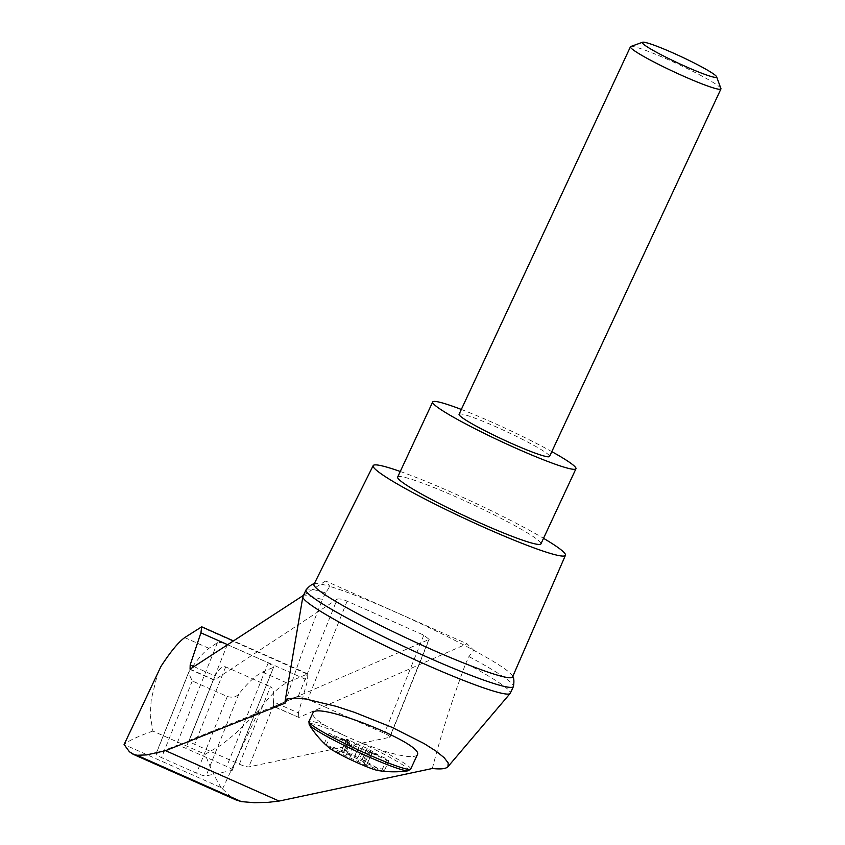 <?xml version="1.0" encoding="UTF-8"?>
<svg xmlns="http://www.w3.org/2000/svg" width="845" height="845" viewBox="0 0 845 845"><rect width="100%" height="100%" fill="white"/><g stroke="black" fill="none" stroke-linecap="round" stroke-linejoin="round"><path stroke-width="0.63" stroke-dasharray="4.22 3.17" d="M432.344 768.496C440.71 735.72 451.853 700.642 465.796 663.283A114.392 9.95 -155 0 1 510.274 693.28M302.922 596.591A114.392 9.95 -155 0 1 322.399 599.623C307.591 636.655 295.169 671.152 285.135 703.146M306.101 589.778A114.392 9.95 -155 0 1 325.526 592.915L329.92 586.441A109.565 9.527 -155 0 1 473.791 650.312L467.042 643.784L298.908 717.458L273.886 706.652L273.463 701.899L298.391 712.969L307.643 680.214L307.749 673.866L286.624 682.834C278.903 686.731 269.787 695.815 259.278 710.075L235.67 733.397L221.358 744.994L205.145 754.258L152.903 731.073L150.22 715.229L151.255 699.438L158.131 671.543M512.757 676.486L512.345 675.673A109.565 9.527 -155 0 0 473.791 650.312L468.922 656.576L465.796 663.283M152.903 731.073C138.031 736.322 128.429 740.811 124.099 744.551L221.263 787.688L230.611 796.677L235.966 799.919M298.391 712.969L298.317 717.5M468.922 656.576A114.392 9.95 -155 0 1 513.443 686.467M512.345 675.673A109.565 9.527 -155 0 1 512.556 676.951M313.96 584.339A109.565 9.527 -155 0 1 315.079 583.673A109.565 9.527 -155 0 1 329.92 586.441L325.557 580.98L467.042 643.784M239.367 764.186A8.323 1.415 -158.2 0 0 248.863 766.88L389.672 737.315A8.323 1.415 -158.2 0 0 390.041 737.083A8.323 1.415 -158.2 0 0 384.454 733.365L307.781 699.322A8.323 1.415 -158.2 0 0 298.127 696.671L189.259 740.421A8.323 1.415 -158.2 0 0 189.048 740.6A8.323 1.415 -158.2 0 0 194.625 744.329L239.367 764.186L270.4 686.753C273.41 688.527 274.435 693.576 273.463 701.899M193.959 666.61L215.116 676C218.887 668.923 222.404 665.881 225.657 666.885L270.4 686.753M215.116 676L213.806 679.137L214.503 679.993L337.197 599.158L298.127 696.671M189.048 740.6L214.07 678.155L189.259 740.421M273.886 706.652L429.175 639.411L423.81 635.176L347.126 601.133C342.331 599.158 339.025 598.503 337.197 599.158M231.942 770.429A8.323 1.415 -158.2 0 0 232.312 770.207A8.323 1.415 -158.2 0 0 226.735 766.478L185.826 748.321A8.323 1.415 -158.2 0 0 176.172 745.67L156.177 753.708A8.323 1.415 -158.2 0 0 155.966 753.888A8.323 1.415 -158.2 0 0 161.543 757.616L196.579 773.175A8.323 1.415 -158.2 0 0 206.085 775.868L231.942 770.429L273.653 667.054L268.277 662.818L227.368 644.65C222.573 642.675 219.267 642.02 217.44 642.686L208.884 648.326C203.529 652.224 196.906 660.029 189.016 671.743L188.456 672.821L192.269 680.954L227.305 696.502C232.459 697.896 236.336 697.019 238.924 693.893C247.923 682.675 255.771 675.409 262.457 672.102L273.22 667.444M184.717 637.595L208.884 648.326M262.457 672.102L286.624 682.834M329.634 748.247L366.339 765.528L371.937 753.508L363.772 749.631L358.174 761.651M364.311 763.954L369.698 751.68L364.311 763.954L366.339 765.528M364.089 763.7L379.553 770.408A99.668 97.101 137.2 0 0 384.211 770.904A94.418 19.625 113.9 0 1 382.426 768.982A99.668 97.101 -42.8 0 1 377.768 768.475A28.519 2.482 25 0 0 345.214 751.86A28.519 2.482 25 0 0 327.849 746.325A99.668 97.101 -42.8 0 1 324.406 743.22A94.418 19.625 -66.1 0 0 325.462 744.582M378.106 770.545A28.519 2.482 25 0 0 379.553 770.408M343.313 753.022L348.7 740.748L343.313 753.022L327.849 746.325M377.768 768.475L341.074 751.194L346.672 739.174L350.083 740.558L354.837 743.051L349.238 755.071M343.091 752.768L341.074 751.194M417.314 754.838C414.377 758.292 402.178 756.708 380.704 750.054L358.671 741.794A74.666 12.686 21.8 0 1 342.531 734.632L324.607 725.158C315.872 719.581 311.953 715.557 312.861 713.074M400.266 471.499A106.079 9.221 -155 0 1 543.525 538.307M397.657 477.076A79.039 6.876 -155 0 1 472.197 504.254A79.039 6.876 -155 0 1 540.927 543.884M461.328 409.445A79.039 6.876 -155 0 1 551.817 451.631M459.078 414.272A49.918 4.341 -155 0 1 501.391 429.239A49.918 4.341 -155 0 1 548.944 455.18A49.918 4.341 -155 0 1 549.556 456.458M720.922 88.524A49.918 4.341 25 0 0 720.32 87.658A49.918 4.341 25 0 0 674.743 62.625A49.918 4.341 25 0 0 630.782 46.496M363.772 749.631L355.418 746.315L351.478 743.748L345.869 755.768M348.351 741.91L348.003 742.66L342.574 740.051L340.704 738.942L341.053 738.192L351.478 743.748M341.053 738.192L347.01 740.452L346.661 741.202L348.161 741.73L342.901 753.001M348.922 741.012L347.01 740.452M348.7 740.748L346.672 739.174M370.258 750.772L369.909 751.532L377.208 755.25L377.557 754.5L367.195 748.385L354.837 743.051M377.557 754.5L371.61 752.23L371.261 752.979L369.761 752.451L364.501 763.722M369.698 751.68L371.61 752.23M369.92 751.934L371.937 753.508M377.208 755.25L371.261 752.979M369.909 751.532L367.976 750.529L362.716 761.799M340.704 738.942L346.661 741.202M348.003 742.66L349.946 743.663L344.686 754.923M349.946 743.663L330.839 735.182L329.054 733.259L348.161 741.73M367.976 750.529L387.073 759.011L388.858 760.933L384.211 770.904M387.073 759.011L382.426 768.982M329.054 733.259L324.406 743.22M330.839 735.182L326.191 745.153M388.858 760.933L369.761 752.451M303.513 595.324L325.557 580.98M221.263 787.688C216.077 779.724 210.701 768.58 205.145 754.258M129.422 751.765L230.611 796.677M325.526 592.915L322.399 599.623M222.488 788.976L259.278 710.075M273.421 705.607L248.863 766.88M225.657 666.885L194.625 744.329M347.126 601.133L307.781 699.322M423.81 635.176L384.454 733.365M238.924 693.893L206.085 775.868M227.305 696.502L196.579 773.175M192.269 680.954L161.543 757.616M189.016 671.743L156.177 753.708M217.44 642.686L176.172 745.67M227.368 644.65L185.826 748.321M268.277 662.818L226.735 766.478M342.531 734.632A55.041 4.785 25 0 0 309.207 724.704M408.093 770.809A55.041 4.785 25 0 0 358.671 741.794M324.607 725.158A56.161 4.88 25 0 0 308.9 721.567M410.691 769.034A56.161 4.88 25 0 0 380.704 750.054M358.967 747.498L353.358 759.518M368.526 752.124L362.928 764.144M371.8 753.36L366.202 765.369M376.416 754.162L376.067 754.912M375.698 753.391L375.338 754.141M367.142 748.945L361.533 760.954M367.195 748.385L361.586 760.394M363.192 746.378L357.593 758.398M359.653 745.184L354.044 757.204M350.083 740.558L344.485 752.578M346.809 739.333L341.211 751.353M342.204 738.519L341.855 739.269M342.922 739.301L342.574 740.051M351.425 744.308L345.816 756.328M355.418 746.315L349.819 758.324M190.072 669.145L214.503 679.993M274.477 706.61L298.908 717.458M227.632 644.693L307.643 680.214M201.078 626.948L306.925 673.93M428.742 639.802L389.672 737.315M314.192 583.895L315.079 583.673M155.966 753.888L188.456 672.821M232.312 770.207L273.653 667.054M214.049 680.088L189.618 669.251M307.749 673.866L233.473 640.901M390.041 737.083L429.175 639.411"/><path stroke-width="1.27" d="M432.344 768.496C440.837 769.425 446.044 768.823 447.956 766.69L448.209 762.961L444.132 757.659L435.935 751.068L424.053 743.537L391.932 727.302L354.541 712.356L336.321 706.378L305.637 698.995L294.81 697.981L287.818 698.847L285.029 701.561L285.135 703.146L165.588 750.666L279.114 801.06L432.344 768.496M512.345 675.673C513.929 677.426 514.299 681.028 513.443 686.467A114.392 9.95 -155 0 1 513.401 686.573L510.274 693.28A114.392 9.95 -155 0 1 510.137 693.481A114.392 9.95 -155 0 1 402.389 653.956A114.392 9.95 -155 0 1 302.848 596.823A114.392 9.95 -155 0 1 302.922 596.591L306.048 589.884A114.392 9.95 -155 0 1 306.101 589.778C309.724 585.627 312.713 583.599 315.079 583.673M165.588 750.666L146.65 754.912L136.975 755.272L133.109 754.247L235.966 799.909L241.343 801.609L254.303 802.708L267.854 802.37L279.114 801.06M513.401 686.573A114.392 9.95 -155 0 1 405.515 647.238A114.392 9.95 -155 0 1 306.048 589.884M543.525 538.307A106.079 9.221 -155 0 1 565.442 555.292L512.556 676.951A109.565 9.527 -155 0 1 419.775 644.165A109.565 9.527 -155 0 1 315.301 587.18A109.565 9.527 -155 0 1 313.96 584.339L373.163 465.637A106.079 9.221 -155 0 1 400.266 471.499M124.067 744.603L160.951 666.42C170.521 651.738 178.443 642.137 184.717 637.595L201.712 626.8L200.909 632.831L190.188 664.93L193.959 666.61M133.109 754.247L129.422 751.765L124.099 744.551L160.951 666.42M309.207 724.704A99.837 99.837 0 0 0 325.462 744.582A94.418 19.625 -66.1 0 0 326.191 745.153A99.668 97.101 137.2 0 0 329.634 748.247A28.519 2.482 25 0 0 354.192 761.324A28.519 2.482 25 0 0 378.106 770.545A99.837 99.837 0 0 0 408.093 770.809L410.691 769.034A56.161 4.88 25 0 1 357.731 749.726A56.161 4.88 25 0 1 308.9 721.567L309.207 724.704A55.041 4.785 25 0 0 356.896 751.522A55.041 4.785 25 0 0 408.093 770.809M565.442 555.292A106.079 9.221 -155 0 1 475.608 523.551A106.079 9.221 -155 0 1 374.462 468.383A106.079 9.221 -155 0 1 373.163 465.637M551.817 451.631A79.039 6.876 -155 0 1 575.952 468.764L540.927 543.884A79.039 6.876 -155 0 1 473.918 520.182A79.039 6.876 -155 0 1 398.629 479.115A79.039 6.876 -155 0 1 397.657 477.076L432.693 401.966A79.039 6.876 -155 0 1 461.328 409.445M575.952 468.764A79.039 6.876 -155 0 1 508.943 445.061A79.039 6.876 -155 0 1 433.665 403.994A79.039 6.876 -155 0 1 432.693 401.966M720.933 88.947L549.556 456.458A49.918 4.341 -155 0 1 507.243 441.491A49.918 4.341 -155 0 1 459.691 415.55A49.918 4.341 -155 0 1 459.078 414.272L630.454 46.76A49.918 4.341 25 0 0 673.856 71.783A49.918 4.341 25 0 0 720.933 88.947A49.918 4.341 25 0 0 720.922 88.524L716.592 76.758A40.982 3.56 25 0 0 716.095 76.05A40.982 3.56 25 0 0 678.672 55.495A40.982 3.56 25 0 0 642.58 42.25A40.982 3.56 25 0 0 677.943 63.016A40.982 3.56 25 0 0 716.592 76.758M642.58 42.25L630.782 46.496A49.918 4.341 25 0 0 630.454 46.76M308.9 721.567L312.861 713.074C315.692 700.568 425.193 744.339 417.314 754.838L410.691 769.034M303.513 595.324L190.072 669.145L190.188 664.93M136.975 755.272L241.343 801.609M200.909 632.831L227.632 644.693M447.956 766.69L510.137 693.481M285.029 701.572L302.848 596.823M233.473 640.901L201.712 626.8"/></g></svg>
